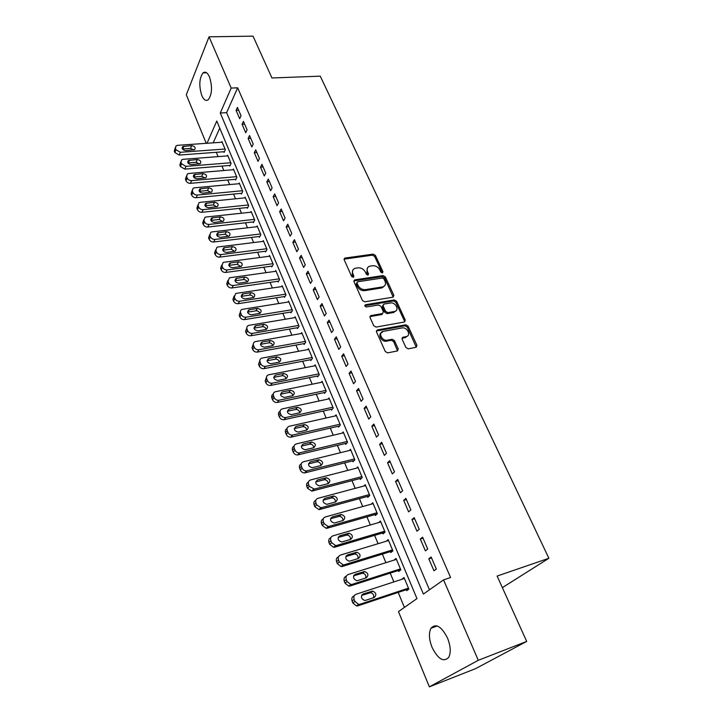 <?xml version="1.0" encoding="UTF-8"?>
<svg xmlns="http://www.w3.org/2000/svg" width="723" height="723" viewBox="0 0 723 723"><rect width="100%" height="100%" fill="white"/><g stroke="black" fill="none" stroke-linecap="round" stroke-linejoin="round"><path stroke-width="1.08" d="M382.386 272.987L382.964 271.749L375.436 255.436L373.195 254.125L344.817 258.084L344.193 259.792L351.64 276.421L353.402 277.325L353.872 276.087L352.896 273.927C351.902 271.197 352.589 269.336 354.966 268.341L358.075 267.835C361.265 267.691 363.696 269.101 365.368 272.083L366.344 274.225L367.935 275.156L368.531 273.9L367.555 271.758C366.552 269.046 367.221 267.203 369.57 266.227L372.607 265.73C375.743 265.585 378.147 266.995 379.828 269.941L380.804 272.065L382.386 272.987M382.277 272.996L374.677 256.475L372.444 255.165L344.049 259.15M353.213 277.361L352.164 274.957L352.896 273.927M367.862 275.165L366.805 272.788L367.555 271.758M432.074 647.392C429.001 639.394 428.631 633.005 430.971 628.242C435.897 623.045 441.419 626.317 447.519 638.048C450.637 646.046 451.053 652.462 448.766 657.288C443.66 662.566 438.102 659.268 432.074 647.392M201.816 95.59C198.816 85.892 199.214 78.328 203.036 72.887C205.323 71.234 207.465 72.571 209.471 76.909C212.499 86.633 212.128 94.216 208.341 99.666C206.001 101.383 203.823 100.027 201.816 95.59M405.91 347.492L408.233 348.838L416.15 347.284L416.945 345.341L408.079 326.127L405.775 324.799L377.307 329.968L376.493 331.893L385.278 351.505L387.627 352.869L397.406 350.953L398.237 348.983L394.451 340.623L392.11 339.277L387.293 340.181C381.97 341.419 377.74 332.318 383.19 331.387L402.033 327.935C407.248 326.751 411.477 335.761 406.082 336.638L402.91 337.234L402.115 339.168L405.91 347.492M443.561 579.882L450.592 577.532L237.668 87.808L231.188 88.079L220.271 112.996L423.398 594.071L443.561 579.882L478.283 660.298L429.363 686.85L398.472 611.595L416.963 598.59L216.764 121.012L207.013 143.281M206.245 143.335L186.308 94.767L209.046 36.81L253.041 36.15L271.947 77.976L320.262 76.168L548.884 558.283L497.135 576.05L526.687 641.428L478.283 660.298M209.046 36.81L231.188 88.079M393.041 297.171L393.863 295.346L385.341 276.891L383.082 275.571L354.668 279.891L353.99 281.672L362.422 300.488L364.744 301.825L393.041 297.171M396.593 301.265L405.287 320.09L404.473 321.979L376.068 327.085L373.728 325.73L370.031 317.478L370.809 315.589L382.612 313.547L383.362 311.676L380.913 306.299L378.608 304.961L366.534 306.986C364.817 306.525 364.446 305.784 365.431 304.745L394.315 299.937L396.593 301.265L395.797 302.259L404.473 321.066L405.287 320.09M502.368 587.627L548.884 558.283M422.612 537.18L420.307 539.024L425.386 550.845L427.718 549.037L422.612 537.18M405.892 498.382L403.687 500.352L408.622 511.839L410.863 509.905L405.892 498.382M389.652 460.696L387.537 462.774L392.336 473.936L394.478 471.893L389.652 460.696M373.872 424.067L371.839 426.254L376.502 437.108L378.563 434.948L373.872 424.067M358.527 388.459L356.584 390.745L361.111 401.292L363.082 399.033L358.527 388.459M343.597 353.809L341.735 356.195L346.145 366.462L348.034 364.103L343.597 353.809M329.073 320.108L327.284 322.575L331.577 332.562L333.393 330.122L329.073 320.108M314.939 287.293L313.222 289.842L317.406 299.575L319.141 297.045L314.939 287.293M301.175 255.346L299.53 257.975L303.597 267.447L305.26 264.844L301.175 255.346M287.763 224.22L286.181 226.923L290.149 236.15L291.749 233.475L287.763 224.22M274.695 193.9L273.177 196.665L277.045 205.666L278.581 202.919L274.695 193.9M261.961 164.338L260.506 167.167L264.275 175.942L265.748 173.131L261.961 164.338M249.543 135.517L248.143 138.409L251.821 146.959L253.231 144.085L249.543 135.517M237.424 107.402L236.087 110.348L239.674 118.699L241.03 115.761L237.424 107.402M237.668 87.808L226.615 112.652L429.462 589.805M243.443 121.374L242.078 124.293L245.712 132.743L247.094 129.842L243.443 121.374M255.707 149.842L254.288 152.698L258.012 161.365L259.449 158.518L255.707 149.842M268.287 179.024L266.805 181.825L270.619 190.709L272.119 187.926L268.287 179.024M281.184 208.965L279.638 211.694L283.552 220.813L285.124 218.093L281.184 208.965M294.424 239.684L292.815 242.35L296.828 251.694L298.463 249.055L294.424 239.684M308.007 271.215L306.326 273.8L310.456 283.407L312.155 280.84L308.007 271.215M321.961 303.588L320.208 306.1L324.446 315.96L326.218 313.475L321.961 303.588M336.285 336.846L334.46 339.268L338.816 349.399L340.669 346.995L336.285 336.846M351.017 371.016L349.11 373.348L353.583 383.759L355.508 381.446L351.017 371.016M366.145 406.136L364.157 408.378L368.757 419.069L370.772 416.864L366.145 406.136M381.708 442.25L379.638 444.392L384.365 455.391L386.462 453.285L381.708 442.25M397.713 479.403L395.553 481.428L400.415 492.752L402.612 490.763L397.713 479.403M414.189 517.641L411.938 519.548L416.945 531.197L419.232 529.326L414.189 517.641M431.152 557.008L428.793 558.789L433.954 570.781L436.34 569.046L431.152 557.008M526.687 641.428L475.553 668.648L429.363 686.85M216.294 152.3L218.084 156.629M221.988 166.064L223.832 170.52M227.745 179.991L229.634 184.582M233.565 194.089L235.517 198.807M239.467 208.36L241.473 213.213M245.44 222.801L247.501 227.799M251.477 237.424L253.601 242.566M257.596 252.228L259.783 257.515M263.796 267.221L266.037 272.652M270.068 282.404L272.372 287.989M276.421 297.768L278.789 303.515M282.856 313.339L285.287 319.241M289.372 329.101L291.875 335.165M295.969 345.07L298.545 351.306M302.657 361.247L305.296 367.646M309.426 377.632L312.146 384.211M316.285 394.234L319.078 400.994M323.244 411.062L326.109 418.002M330.284 428.106L333.231 435.237M337.424 445.386L340.452 452.697M344.663 462.892L347.763 470.402M351.993 480.641L355.183 488.35M359.43 498.626L362.702 506.552M366.968 516.873L370.33 524.997M374.613 535.363L378.066 543.705M382.359 554.107L385.901 562.675M390.221 573.122L393.854 581.916M398.192 592.408L404.401 607.428M219.747 128.116L213.195 142.847M406.281 589.715L406.688 590.682L408.866 589.091L404.021 577.505L401.934 579.277M398.292 570.537L398.689 571.486L400.822 569.841L396.05 558.418L393.963 560.144M390.411 551.622L390.8 552.562L392.896 550.854L388.188 539.593L386.245 541.238M382.639 532.978L383.027 533.908L385.079 532.137L380.434 521.03L378.707 522.566M374.975 514.586L375.364 515.499L377.361 513.682L372.788 502.729L371.242 504.175M367.42 496.439L367.799 497.343L369.76 495.472L365.242 484.663L363.85 486.037M359.964 478.545L360.334 479.439L362.259 477.514L357.804 466.85L356.538 468.161M352.607 460.894L352.969 461.771L354.857 459.792L350.465 449.281L349.308 450.528M345.35 443.47L345.711 444.338L347.555 442.313L343.226 431.938L342.16 433.131M338.192 426.281L338.545 427.139L340.352 425.07L336.078 414.83L335.092 415.978M331.125 409.326L331.468 410.167L333.24 408.052L329.019 397.948L328.115 399.051M324.148 392.58L324.491 393.411L326.227 391.251L322.06 381.283L321.22 382.35M317.261 376.059L317.605 376.882L319.304 374.677L315.192 364.835L314.415 365.874M310.465 359.756L310.809 360.56L312.472 358.319L308.414 348.603L307.682 349.607M303.759 343.651L304.094 344.455L305.73 342.169L301.717 332.58L301.039 333.556M297.135 327.763L297.469 328.549L299.069 326.227L295.111 316.755L294.478 317.704M290.601 312.065L290.926 312.851L292.49 310.483L288.585 301.139L287.989 302.06M284.148 296.575L284.464 297.343L286.001 294.948L282.142 285.712L281.581 286.615M277.768 281.274L278.084 282.033L279.593 279.602L275.788 270.483L275.255 271.36M271.477 266.163L271.785 266.914L273.258 264.446L269.498 255.445L269.001 256.304M265.26 251.243L265.567 251.984L267.013 249.48L263.299 240.587L262.829 241.428M259.114 236.502L259.421 237.234L260.84 234.704L257.171 225.919L256.719 226.733M253.05 221.943L253.348 222.666L254.74 220.099L251.116 211.423L250.691 212.228M247.058 207.564L247.356 208.278L248.712 205.675L245.133 197.108L244.736 197.894M241.139 193.357L241.428 194.062L242.765 191.432L239.232 182.964L238.852 183.732M235.291 179.313L235.581 180.009L236.882 177.352L233.393 168.992L233.032 169.742M229.507 165.44L229.797 166.136L231.08 163.452L227.628 155.183L227.284 155.915M223.796 151.74L224.085 152.417L225.341 149.706L221.925 141.536L221.6 142.259M226.615 112.652L220.271 112.996M236.087 110.348L238.635 110.212M242.078 124.293L244.636 124.139M248.143 138.409L250.709 138.229M254.288 152.698L256.855 152.499M260.506 167.167L263.082 166.95M266.805 181.825L269.39 181.59M273.177 196.665L275.779 196.403M279.638 211.694L282.241 211.414M286.181 226.923L288.793 226.615M292.815 242.35L295.427 242.015M299.53 257.975L302.151 257.623M306.326 273.8L308.965 273.421M313.222 289.842L315.861 289.444M320.208 306.1L322.856 305.666M327.284 322.575L329.941 322.115M334.46 339.268L337.126 338.789M341.735 356.195L344.401 355.68M349.11 373.348L351.785 372.806M356.584 390.745L359.268 390.167M364.157 408.378L366.85 407.772M371.839 426.254L374.541 425.621M379.638 444.392L382.34 443.723M387.537 462.774L390.248 462.078M395.553 481.428L398.274 480.696M403.687 500.352L406.407 499.584M411.938 519.548L414.668 518.743M393.945 560.099L396.43 559.322M420.307 539.024L423.045 538.183M401.871 579.132L404.365 578.319M428.793 558.789L431.541 557.912M367.401 268.061L366.805 272.788M352.752 270.248L352.164 274.957M393.231 297.126L384.564 277.912L382.313 276.593L353.845 280.949M383.967 278.933L382.386 278.012L357.623 281.789L356.999 283.064L358.03 285.368C359.729 288.396 362.187 289.824 365.404 289.643L382.874 286.859C385.35 285.892 386.064 284.003 385.007 281.193L383.967 278.933M356.9 282.621L356.258 284.094L356.999 283.064M384.365 286.064L382.096 287.871L364.645 290.664C361.428 290.845 358.979 289.417 357.289 286.389L356.258 284.094M404.636 321.943L404.473 321.066M382.729 313.511L381.825 314.532L369.878 316.629M364.817 305.721L393.529 300.931L394.315 299.937M394.406 311.505L394.65 311.459C399.792 310.438 395.562 301.889 390.483 302.973L383.841 304.085L383.118 305.928L385.567 311.297L387.871 312.634L394.406 311.505L393.61 312.499L395.915 310.854M382.964 305.115L382.34 306.923L383.118 305.928M393.61 312.499L387.076 313.628L384.781 312.291L382.34 306.923M395.797 302.259L393.529 300.931M407.447 336.041L405.26 337.605L401.961 338.237M382.395 332.363C376.954 333.294 381.166 342.386 386.489 341.148L387.293 340.181M397.569 350.908L393.637 341.581L391.306 340.235L386.489 341.148M416.267 347.257L407.257 327.103L404.961 325.766L376.34 330.998M225.052 149.019L180.352 152.3L175.969 149.742L175.418 148.342L176.014 145.874L177.578 145.332L222.205 142.214M224.419 151.694L179.214 155.065L174.849 152.517L174.297 151.125L175.255 147.745M193.773 150.013L190.52 148.387L182.431 148.983M185.712 150.619L194.668 149.643C195.816 147.573 194.821 146.236 191.685 145.621L182.702 146.597C181.572 148.676 182.576 150.023 185.712 150.619M230.791 162.756L185.947 166.371L181.545 163.805L180.985 162.395L181.636 159.837L183.145 159.313L227.908 155.87M230.149 165.395L184.79 169.11L180.398 166.552L179.837 165.142L180.822 161.78M199.421 163.967L196.114 162.259L187.98 162.928M191.324 164.627L200.253 163.624C201.473 161.518 200.488 160.154 197.298 159.521L188.332 160.533C187.14 162.648 188.134 164.022 191.324 164.627M236.593 176.656L191.613 180.623C189.553 180.623 188.079 179.765 187.185 178.048L186.615 176.611L187.329 173.972L188.775 173.475L233.683 169.688M235.951 179.259L190.429 183.335C188.369 183.335 186.896 182.476 186.01 180.759L185.45 179.331L186.453 175.996M205.142 178.084L201.762 176.304L193.601 177.036M196.999 178.816L205.901 177.777C207.203 175.635 206.227 174.243 202.982 173.592L194.044 174.641C192.761 176.792 193.755 178.183 196.999 178.816M242.467 190.727L197.352 195.047C195.282 195.065 193.791 194.198 192.896 192.463L192.318 191.008L193.095 188.269L194.478 187.808L239.521 183.669M241.825 193.285L196.141 197.722C194.071 197.741 192.589 196.882 191.694 195.147L191.125 193.701L192.155 190.384M210.926 192.381L207.492 190.511L199.295 191.315M202.747 193.177L211.622 192.092C212.996 189.923 212.038 188.504 208.73 187.835L199.819 188.92C198.464 191.107 199.44 192.526 202.747 193.177M248.414 204.961L203.163 209.652C201.084 209.679 199.584 208.811 198.68 207.049L198.093 205.585L198.933 202.756L200.244 202.323L245.431 197.822M247.772 207.492L201.916 212.3C199.846 212.327 198.355 211.468 197.451 209.706L196.873 208.242L197.921 204.952M216.773 206.85L213.285 204.898L205.052 205.766M208.567 207.718L217.415 206.597C218.87 204.392 217.921 202.937 214.55 202.259L205.675 203.38C204.238 205.603 205.196 207.049 208.567 207.718M254.433 219.376L209.037 224.437C206.95 224.482 205.449 223.615 204.537 221.834L203.949 220.343L204.853 217.415L206.091 217.017L251.414 212.146M253.791 221.862L207.772 227.049C205.694 227.094 204.193 226.236 203.28 224.455L202.693 222.973L203.769 219.702M222.693 221.5L219.15 219.467L210.89 220.407M214.46 222.44L223.271 221.283C224.817 219.033 223.877 217.56 220.443 216.855L211.604 218.012C210.077 220.271 211.026 221.744 214.46 222.44M260.533 233.963L214.993 239.412C212.896 239.467 211.387 238.599 210.465 236.792L209.869 235.291L210.854 232.255L212.011 231.902L257.478 226.651M259.882 236.412L213.701 241.988C211.604 242.051 210.104 241.184 209.182 239.385L208.586 237.885L209.688 234.632M228.685 236.34L225.097 234.216L216.81 235.219M220.434 237.343L229.191 236.15C230.836 233.872 229.905 232.363 226.416 231.64L217.614 232.833C215.996 235.129 216.927 236.629 220.434 237.343M266.697 248.739L221.021 254.577C218.924 254.65 217.406 253.773 216.466 251.947L215.861 250.429L216.936 247.293L218.003 246.968L263.606 241.328M266.055 251.143L219.702 257.126C217.605 257.198 216.087 256.331 215.156 254.505L214.55 252.987L215.68 249.751M234.749 251.369L231.107 249.155L222.801 250.23M226.471 252.444L235.192 251.197C236.927 248.893 236.014 247.356 232.454 246.606L223.705 247.835C221.979 250.167 222.91 251.703 226.471 252.444M272.951 263.696L227.13 269.932C225.025 270.022 223.497 269.146 222.548 267.302L221.934 265.757L223.1 262.512L224.067 262.232L269.815 256.195M272.3 266.055L225.775 272.444C223.669 272.535 222.151 271.658 221.211 269.815L220.596 268.278L221.744 265.052M240.895 266.579L237.198 264.275L228.866 265.422M232.589 267.727L241.265 266.444C243.1 264.103 242.205 262.539 238.581 261.762L229.869 263.036C228.052 265.395 228.956 266.959 232.589 267.727M279.277 278.834L233.321 285.486C231.197 285.594 229.661 284.717 228.703 282.847L228.088 281.283L229.336 277.939L230.212 277.686L276.105 271.242M278.635 281.148L231.929 287.962C229.824 288.07 228.287 287.194 227.338 285.332L226.724 283.768L227.881 280.47M247.103 281.997C246.453 280.334 245.205 279.539 243.362 279.584L235.02 280.804M238.789 283.217L247.411 281.889C249.345 279.512 248.468 277.921 244.772 277.108L236.123 278.427C234.198 280.822 235.083 282.413 238.789 283.217M285.675 294.171L239.584 301.247C237.46 301.364 235.915 300.488 234.948 298.59L234.315 297.008L235.671 293.556L236.439 293.339L282.467 286.48M285.052 296.439L238.165 303.687C236.05 303.805 234.505 302.928 233.547 301.039L232.923 299.458L234.098 296.087M253.393 297.605C252.77 295.879 251.505 295.038 249.616 295.101L241.256 296.394M245.07 298.897L253.637 297.524C255.671 295.129 254.812 293.502 251.053 292.652L242.449 294.017C240.425 296.439 241.292 298.066 245.07 298.897M292.164 309.706L245.928 317.207C243.796 317.352 242.241 316.457 241.265 314.541L240.632 312.942C240.099 311.279 240.587 310.086 242.078 309.381L288.911 301.916M291.541 311.911L244.482 319.611C242.359 319.747 240.813 318.861 239.837 316.954L239.205 315.355L240.407 311.911M259.765 313.421C259.168 311.622 257.894 310.745 255.942 310.809L247.564 312.173M251.423 314.785L259.937 313.366C262.088 310.935 261.247 309.281 257.406 308.405L248.866 309.815C246.724 312.264 247.582 313.918 251.423 314.785M298.735 325.431L252.363 333.384C250.221 333.538 248.658 332.643 247.673 330.709L247.022 329.082C246.48 327.338 247.004 326.118 248.585 325.413L295.445 317.542M298.129 327.591L250.881 335.743C248.748 335.897 247.194 335.011 246.209 333.077L245.567 331.45L246.787 327.926M266.218 329.444C265.648 327.564 264.365 326.66 262.35 326.724L253.972 328.161M257.867 330.881L266.317 329.408C268.576 326.959 267.754 325.269 263.85 324.356L255.373 325.811C253.113 328.287 253.954 329.977 257.867 330.881M305.395 341.364L258.879 349.769C256.728 349.941 255.156 349.046 254.162 347.085L253.502 345.44C252.942 343.615 253.502 342.35 255.174 341.654L302.051 333.375M304.799 343.461L257.37 352.083C255.228 352.264 253.656 351.369 252.661 349.408L252.011 347.763L253.267 344.157M272.743 345.675C272.219 343.714 270.917 342.774 268.839 342.838L260.461 344.356M264.401 347.185L272.779 345.666C275.156 343.19 274.351 341.473 270.375 340.515L261.97 342.024C259.593 344.528 260.407 346.245 264.401 347.185M312.128 357.505L265.477 366.371C263.326 366.561 261.744 365.666 260.732 363.678L260.072 362.006C259.494 360.099 260.09 358.798 261.853 358.12L308.748 349.408M311.559 359.548L263.94 368.649C261.789 368.838 260.208 367.944 259.205 365.965L258.545 364.293L259.828 360.605M279.358 362.124C278.87 360.081 277.56 359.105 275.418 359.168L267.04 360.759M271.008 363.714L279.322 362.133C281.816 359.629 281.039 357.885 276.99 356.891L268.649 358.454C266.154 360.976 266.941 362.729 271.008 363.714M318.96 373.854L272.173 383.199C270.013 383.407 268.414 382.503 267.393 380.497L266.724 378.807C266.127 376.8 266.76 375.472 268.631 374.803L315.535 365.657M318.418 375.833L270.592 385.431C268.441 385.639 266.85 384.744 265.838 382.738L265.169 381.048L266.48 377.261M286.055 378.789C285.612 376.665 284.284 375.644 282.087 375.716L273.71 377.388M277.713 380.452L285.947 378.816C288.567 376.294 287.808 374.523 283.687 373.484L275.418 375.101C272.806 377.641 273.565 379.43 277.713 380.452M325.883 390.42L278.951 400.253C276.782 400.479 275.183 399.575 274.144 397.542L273.466 395.824C272.86 393.737 273.529 392.363 275.49 391.712L322.413 382.115M325.368 392.327L277.334 402.44C275.174 402.666 273.583 401.762 272.553 399.729L271.875 398.021C271.315 396.267 271.767 394.975 273.231 394.143M292.833 395.68C292.435 393.475 291.107 392.408 288.839 392.49L280.47 394.225M284.501 397.424L292.67 395.716C295.4 393.185 294.668 391.378 290.474 390.293L282.286 391.974C279.548 394.532 280.289 396.349 284.501 397.424M277.334 402.44L278.942 400.253L277.343 402.44M332.887 407.203L285.684 417.569C283.561 417.731 281.988 416.819 280.994 414.812L280.298 413.077C279.684 410.926 280.37 409.525 282.377 408.866L329.372 398.789M332.417 409.037L284.04 419.702C281.916 419.873 280.361 418.96 279.358 416.963L278.671 415.228C278.102 413.42 278.563 412.101 280.072 411.251M299.702 412.797C299.376 410.537 298.057 409.435 295.743 409.471L287.329 411.297M291.387 414.622L299.575 412.833C302.313 410.284 301.59 408.441 297.415 407.32L289.173 409.091C286.389 411.622 287.094 413.475 291.288 414.641L291.387 414.622M339.991 424.211L292.517 435.11C290.429 435.228 288.902 434.297 287.926 432.327L287.23 430.565C286.597 428.377 287.284 426.95 289.299 426.272L336.43 415.68M339.566 425.964L290.836 437.198C288.757 437.316 287.23 436.385 286.263 434.424L285.567 432.661C284.979 430.809 285.458 429.444 287.013 428.585M306.66 430.149C306.416 427.862 305.124 426.697 302.783 426.669L294.279 428.594M298.364 432.056L306.579 430.176C309.308 427.636 308.613 425.766 304.491 424.564L296.123 426.443C293.339 428.974 294.026 430.854 298.165 432.092L298.364 432.056M347.194 441.446L299.449 452.896C297.397 452.959 295.906 452.02 294.966 450.077L294.252 448.287C293.61 446.073 294.297 444.618 296.313 443.913L343.579 432.797M346.823 443.118L297.722 454.93C295.689 454.993 294.198 454.062 293.258 452.128L292.553 450.339C291.947 448.423 292.444 447.031 294.062 446.154M313.674 447.754C316.403 445.223 315.734 443.326 311.658 442.051L303.163 444.039C300.388 446.552 301.048 448.468 305.124 449.778L313.674 447.754C313.547 445.422 312.282 444.211 309.914 444.103L301.328 446.127M354.487 458.915L306.471 470.917C304.464 470.935 303.009 469.986 302.097 468.07L301.374 466.263C300.723 464.021 301.401 462.53 303.425 461.789L350.827 450.149M354.189 460.497L304.708 472.905C302.711 472.914 301.265 471.974 300.352 470.067L299.638 468.26C299.015 466.281 299.539 464.844 301.202 463.967M320.867 465.576C323.597 463.054 322.946 461.12 318.933 459.783L310.303 461.88C307.537 464.383 308.161 466.326 312.191 467.709L320.867 465.576C320.768 463.226 319.53 461.961 317.144 461.78L308.486 463.895M361.889 476.62L314.279 489.091L309.327 486.326L308.594 484.482C307.926 482.205 308.604 480.687 310.637 479.927L358.174 467.736M361.672 478.102L311.794 491.125L307.546 488.269L306.823 486.434C306.181 484.383 306.724 482.91 308.45 482.024M328.088 483.66C328.088 481.274 326.886 479.955 324.473 479.701L315.743 481.916L317.542 479.964C314.785 482.449 315.382 484.428 319.349 485.883L328.161 483.642C330.881 481.129 330.257 479.168 326.299 477.749L317.542 479.964M369.381 494.568L321.645 507.6L320.813 507.727L316.656 504.826L315.915 502.964C315.237 500.65 315.915 499.105 317.948 498.31L365.621 485.567M369.272 495.933L319.801 509.48L318.979 509.598L314.83 506.715L314.098 504.862C313.448 502.729 314.008 501.22 315.797 500.325M335.427 501.997C335.508 499.575 334.333 498.201 331.902 497.876L323.109 500.18M327.257 504.22L335.562 501.961C338.274 499.457 337.677 497.46 333.764 495.978L324.88 498.301C322.133 500.777 322.711 502.783 326.615 504.311L327.257 504.22M376.981 512.761L329.11 526.38L328.143 526.507L324.094 523.597L323.344 521.708C322.648 519.358 323.326 517.776 325.359 516.963L373.167 503.633M376.999 514.008L327.23 528.206L326.263 528.332L322.232 525.431L321.482 523.542C320.813 521.337 321.41 519.783 323.262 518.888M342.856 520.596C343.027 518.138 341.889 516.71 339.439 516.303L330.574 518.698M334.731 522.892L343.054 520.533C345.757 518.039 345.187 516.014 341.337 514.46L332.327 516.891C329.58 519.367 330.14 521.4 333.981 523L334.731 522.892M384.69 531.206L336.683 545.422L335.58 545.567L331.631 542.63L330.872 540.714C330.167 538.337 330.836 536.719 332.878 535.87L380.822 521.952M384.871 532.318L334.758 547.184L333.665 547.329L329.733 544.401L328.974 542.494C328.287 540.198 328.902 538.608 330.836 537.704M350.384 539.457C350.655 536.972 349.552 535.49 347.076 534.993L338.156 537.469M342.313 541.834L350.664 539.376C353.357 536.882 352.806 534.83 349.019 533.212L339.873 535.743C337.144 538.219 337.668 540.28 341.455 541.943L342.313 541.834M392.499 549.914L344.365 564.744L343.118 564.889L339.277 561.943L338.509 560C337.795 557.578 338.463 555.933 340.506 555.047L388.576 540.533M392.887 550.863L342.404 566.443L341.166 566.588L337.334 563.651L336.575 561.717C335.861 559.331 336.511 557.686 338.518 556.8M358.012 558.59C358.382 556.077 357.316 554.532 354.812 553.954L345.856 556.511M350.004 561.048L358.382 558.481C361.057 555.987 360.533 553.908 356.801 552.227L347.528 554.875C344.808 557.334 345.314 559.43 349.037 561.165L350.004 561.048M400.425 568.884L352.155 584.347L350.782 584.491L347.04 581.527L346.263 579.557C345.531 577.099 346.19 575.418 348.242 574.505L396.448 559.367M400.777 569.733L350.149 585.982L348.775 586.127L345.052 583.181L344.275 581.211C343.552 578.762 344.211 577.09 346.263 576.177L346.353 576.104M365.748 578.002C366.227 575.454 365.196 573.845 362.666 573.185L353.674 575.815M357.804 580.542L366.2 577.858C368.875 575.372 368.369 573.258 364.699 571.513L355.291 574.27C352.589 576.737 353.068 578.861 356.728 580.659L357.804 580.542M408.459 588.124L360.063 604.229L358.554 604.374L354.912 601.4L354.125 599.403C353.384 596.909 354.035 595.192 356.096 594.252L404.428 578.463M408.775 588.884L358.012 605.802L356.502 605.946L352.878 602.991L352.092 600.994C351.36 598.508 352.011 596.791 354.071 595.851L354.342 595.635M373.574 597.704C374.171 595.119 373.185 593.447 370.628 592.688L361.608 595.4M365.721 600.316L374.143 597.514C376.8 595.038 376.312 592.887 372.697 591.08L363.172 593.954C360.479 596.412 360.94 598.572 364.546 600.424L365.721 600.316M382.196 272.77L382.964 271.749M353.131 277.117L353.872 276.087M367.781 274.921L368.531 273.9M344.365 259.069L345.088 258.021M372.444 255.165L373.195 254.125M374.677 256.475L375.436 255.436M354.134 280.876L354.876 279.846M382.313 276.593L383.082 275.571M384.564 277.912L385.341 276.891M393.068 296.34L393.863 295.346M357.289 286.389L358.03 285.368M364.645 290.664L365.404 289.643M381.581 287.98L382.35 286.968M370.131 316.566L370.908 315.571M381.726 314.55L382.512 313.565M364.808 305.666L365.522 304.726M384.781 312.291L385.567 311.297M387.076 313.628L387.871 312.634M402.115 338.192L402.937 337.234M405.205 337.614L406.028 336.647M391.306 340.235L392.11 339.277M393.637 341.581L394.451 340.623M397.424 349.932L398.237 348.983M376.575 330.935L377.361 329.959M404.961 325.766L405.775 324.799M407.257 327.103L408.079 326.127M416.114 346.29L416.945 345.341M180.352 152.3L179.214 155.065M175.418 148.342L174.297 151.125M175.969 149.742L174.849 152.517M182.792 148.938L183.931 146.173M190.52 148.387L191.685 145.621M185.947 166.371L184.79 169.11M180.985 162.395L179.837 165.142M181.545 163.805L180.398 166.552M188.351 162.874L189.525 160.126M196.114 162.259L197.298 159.521M191.613 180.623L190.429 183.335M186.615 176.611L185.45 179.331M187.185 178.048L186.01 180.759M193.981 176.972L195.174 174.261M201.762 176.304L202.982 173.592M197.352 195.047L196.141 197.722M192.318 191.008L191.125 193.701M192.896 192.463L191.694 195.147M199.684 191.252L200.904 188.567M207.492 190.511L208.73 187.835M203.163 209.652L201.916 212.3M198.093 205.585L196.873 208.242M198.68 207.049L197.451 209.706M205.449 205.703L206.697 203.046M213.285 204.898L214.55 202.259M209.037 224.437L207.772 227.049M203.949 220.343L202.693 222.973M204.537 221.834L203.28 224.455M211.297 220.334L212.571 217.704M219.15 219.467L220.443 216.855M214.993 239.412L213.701 241.988M209.869 235.291L208.586 237.885M210.465 236.792L209.182 239.385M217.207 235.147L218.509 232.553M225.097 234.216L226.416 231.64M221.021 254.577L219.702 257.126M215.861 250.429L214.55 252.987M216.466 251.947L215.156 254.505M223.199 250.149L224.528 247.591M231.107 249.155L232.454 246.606M227.13 269.932L225.775 272.444M221.934 265.757L220.596 268.278M222.548 267.302L221.211 269.815M229.263 265.332L230.628 262.82M237.198 264.275L238.581 261.762M233.321 285.486L231.929 287.962M228.088 281.283L226.724 283.768M228.703 282.847L227.338 285.332M235.409 280.723L236.801 278.238M243.362 279.584L244.772 277.108M239.584 301.247L238.165 303.687M234.315 297.008L232.923 299.458M234.948 298.59L233.547 301.039M241.636 296.303L243.045 293.854M249.616 295.101L251.053 292.652M245.928 317.207L244.482 319.611M240.632 312.942L239.205 315.355M241.265 314.541L239.837 316.954M247.935 312.083L249.381 309.679M255.942 310.809L257.406 308.405M252.363 333.384L250.881 335.743M247.022 329.082L245.567 331.45M247.673 330.709L246.209 333.077M254.315 328.079L255.797 325.702M262.35 326.724L263.85 324.356M258.879 349.769L257.37 352.083M253.502 345.44L252.011 347.763M254.162 347.085L252.661 349.408M260.786 344.275L262.295 341.943M268.839 342.838L270.375 340.515M265.477 366.371L263.94 368.649M260.072 362.006L258.545 364.293M260.732 363.678L259.205 365.965M267.338 360.687L268.884 358.4M275.418 359.168L276.99 356.891M272.173 383.199L270.592 385.431M266.724 378.807L265.169 381.048M267.393 380.497L265.838 382.738M273.981 377.316L275.562 375.074M282.087 375.716L283.687 373.484M273.466 395.824L271.875 398.021M274.144 397.542L272.553 399.729M280.705 394.171L282.322 391.965M288.839 392.49L290.474 390.293M285.829 417.542L284.175 419.674M280.298 413.077L278.671 415.228M280.994 414.812L279.358 416.963M287.528 411.242L289.173 409.091M295.68 409.48L297.352 407.329M292.797 435.056L291.107 437.144M287.23 430.565L285.567 432.661M287.926 432.327L286.263 434.424M294.442 428.549L296.123 426.443M302.621 426.697L304.32 424.6M299.855 452.824L298.138 454.857M294.252 448.287L292.553 450.339M294.966 450.077L293.258 452.128M301.446 446.1L303.163 444.039M309.643 444.157L311.387 442.096M307.013 470.827L305.26 472.815M301.374 466.263L299.638 468.26M302.097 468.07L300.352 470.067M308.549 463.886L310.303 461.88M316.773 461.843L318.554 459.846M314.279 489.091L312.481 491.016M308.594 484.482L306.823 486.434M309.327 486.326L307.546 488.269M323.994 479.783L325.82 477.831M321.645 507.6L319.801 509.48M315.915 502.964L314.098 504.862M316.656 504.826L314.83 506.715M323.118 500.117L324.88 498.301M331.324 497.966L333.176 496.068M329.11 526.38L327.23 528.206M323.344 521.708L321.482 523.542M324.094 523.597L322.232 525.431M330.61 518.572L332.327 516.891M338.744 516.403L340.65 514.559M336.683 545.422L334.758 547.184M330.872 540.714L328.974 542.494M331.631 542.63L329.733 544.401M338.228 537.279L339.873 535.743M346.281 535.101L348.215 533.312M344.365 564.744L342.404 566.443M338.509 560L336.575 561.717M339.277 561.943L337.334 563.651M345.956 556.258L347.528 554.875M353.918 554.062L355.897 552.336M352.155 584.347L350.149 585.982M346.263 579.557L344.275 581.211M347.04 581.527L345.052 583.181M353.818 575.499L355.291 574.27M361.663 573.294L363.687 571.631M360.063 604.229L358.012 605.802M354.125 599.403L352.092 600.994M354.912 601.4L352.878 602.991M361.807 595.02L363.172 593.954M369.516 592.806L371.586 591.197M430.971 628.242L437.252 625.973M203.036 72.887L206.57 72.77M344.094 259.132L344.817 258.084M353.927 280.922L354.668 279.891M382.096 287.871L382.874 286.859M370.031 316.584L370.809 315.589M381.825 314.532L382.612 313.547M364.799 305.576L365.431 304.745M393.854 312.444L394.65 311.459M402.096 338.201L402.91 337.234M405.26 337.605L406.082 336.638M376.511 330.944L377.307 329.968M182.088 148.079L182.702 146.597M187.682 162.079L188.332 160.533M193.339 176.249L194.044 174.641M199.06 190.592L199.819 188.92M204.862 205.115L205.675 203.38M210.727 219.819L211.604 218.012M216.674 234.713L217.614 232.833M222.693 249.787L223.705 247.835M228.784 265.052L229.869 263.036M234.957 280.506L236.123 278.427M241.211 296.168L242.449 294.017M247.546 312.02L248.866 309.815M253.963 328.079L255.373 325.811M260.461 344.347L261.97 342.024M267.103 360.741L268.649 358.454M273.845 377.343L275.418 375.101M280.669 394.171L282.286 391.974M285.684 417.569L284.04 419.702M295.743 409.471L297.415 407.32M292.517 435.11L290.836 437.198M302.783 426.669L304.491 424.564M299.449 452.896L297.722 454.93M309.914 444.103L311.658 442.051M306.471 470.917L304.708 472.905M317.144 461.78L318.933 459.783M313.592 489.191L311.794 491.125M324.473 479.701L326.299 477.749M320.813 507.727L318.979 509.598M331.902 497.876L333.764 495.978M328.143 526.507L326.263 528.332M339.439 516.303L341.337 514.46M335.58 545.567L333.665 547.329M347.076 534.993L349.019 533.212M343.118 564.889L341.166 566.588M354.812 553.954L356.801 552.227M350.782 584.491L348.775 586.127M362.666 573.185L364.699 571.513M358.554 604.374L356.502 605.946M370.628 592.688L372.697 591.08"/></g></svg>
